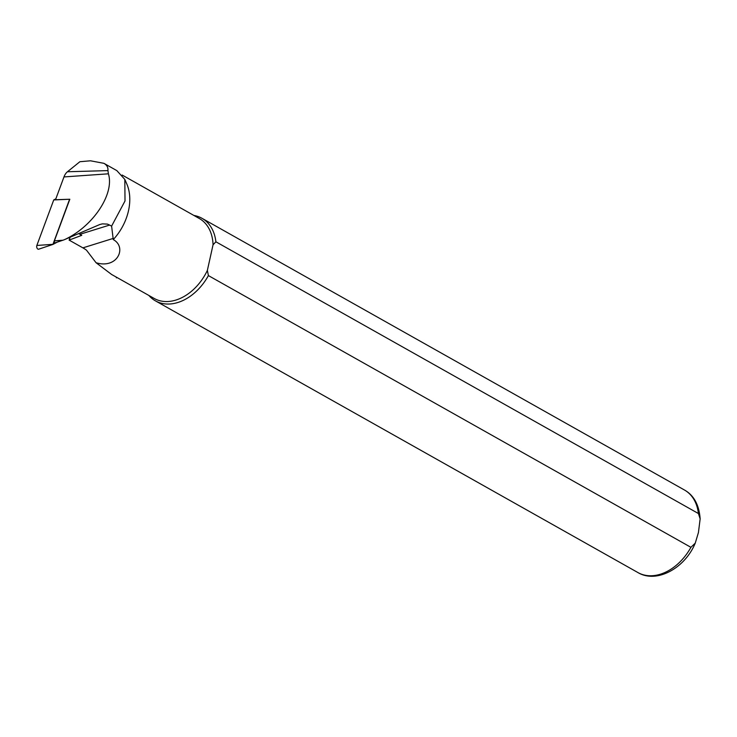 <?xml version="1.0" encoding="UTF-8"?>
<svg xmlns="http://www.w3.org/2000/svg" width="737" height="737" viewBox="0 0 737 737"><rect width="100%" height="100%" fill="white"/><g stroke="black" fill="none" stroke-linecap="round" stroke-linejoin="round"><path stroke-width="1.11" d="M111.609 226.102L107.51 224.112L102.415 223.864L99.799 224.518L64.11 239.811L55.432 242.759A1.244 0.755 -99.7 0 1 55.358 242.795A1.244 0.755 -99.7 0 1 54.51 242.233A1.244 0.755 -99.7 0 1 54.4 240.833L69.831 199.239L55.515 199.736L63.981 176.926A17.55 10.659 -99.7 0 1 67.445 171.758L79.882 161.716L90.476 160.795L103.908 163.328L116.824 170.606L124.811 179.423L125.014 200.971L111.609 226.102L113.258 239.58C127.179 247.07 117.671 269.272 96.059 262.731L111.619 274.477M64.11 239.811C92.705 226.922 114.732 194.098 108.413 173.812L107.934 170.606C108.247 167.465 106.902 165.042 103.908 163.328M96.059 262.731L86.496 250.184A59.448 36.095 80.3 0 0 82.894 247.862L69.103 240.096L70.098 237.397M69.103 240.096L81.761 235.333L79.928 234.302A20.083 12.188 80.3 0 0 78.804 233.749M124.811 179.423L126.764 183.872A45.906 32.714 119.4 0 1 113.258 239.58M193.905 215.453A47.38 33.764 119.4 0 1 201.929 218.272A47.38 33.764 119.4 0 1 215.895 241.791L698.409 513.523L700.15 518.876L698.427 532.547L695.258 543.123L690.919 547.324L208.405 275.592A47.38 33.764 119.4 0 1 155.433 300.853A47.38 33.764 119.4 0 1 148.865 295.445M208.405 275.592L207.364 270.405A45.906 32.714 119.4 0 1 154.217 298.467L111.361 274.33M122.13 175.028L199.266 218.474A45.906 32.714 119.4 0 1 213.048 244.795L215.895 241.791M207.364 270.405L213.048 244.795M57.044 242.224L52.917 244.426L38.683 249.198A2.368 1.437 80.3 0 1 37.053 248.129A2.368 1.437 80.3 0 1 36.85 245.458L53.737 199.939L55.855 198.815M53.737 199.939L69.831 199.239M38.683 249.198A2.368 1.437 80.3 0 0 38.821 249.134L52.917 244.426L69.545 199.386M63.004 240.234L54.4 240.833M108.413 173.812L63.981 176.926M82.894 247.862L113.351 238.373M79.928 234.302L109.712 225.034M107.934 170.606L67.445 171.758M690.919 547.324A47.38 33.764 119.4 0 1 637.947 572.575L155.433 300.853M201.929 218.272L684.452 490.004A47.38 33.764 119.4 0 1 698.409 513.523M36.85 245.458L52.871 244.334M57.311 242.141L55.358 242.795M695.258 543.123C685.069 568.052 656.759 583.851 637.947 572.575M684.452 490.004C693.876 495.301 699.109 504.919 700.15 518.876M116.382 277.849L116.63 277.296"/></g></svg>
